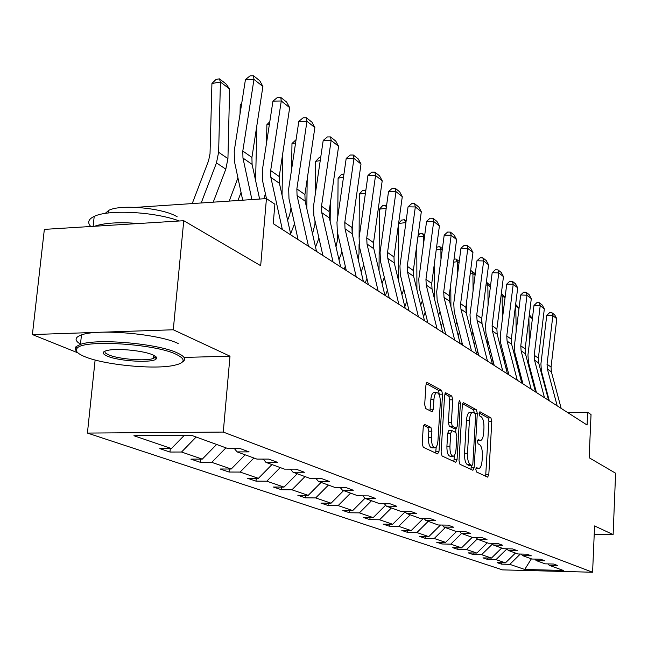 <?xml version="1.0" encoding="UTF-8"?>
<svg xmlns="http://www.w3.org/2000/svg" width="648" height="648" viewBox="0 0 648 648"><rect width="100%" height="100%" fill="white"/><g stroke="black" fill="none" stroke-linecap="round" stroke-linejoin="round"><path stroke-width="0.97" d="M475.851 469.484L476.474 471.955L487.62 477.13L488.811 474.628L491.792 421.378L490.933 417.879L479.933 411.739L479.075 413.424L479.69 415.927L481.14 416.721C483.133 418.422 484.072 422.204 483.943 428.085L483.683 432.556C483.311 437.246 482.282 439.903 480.597 440.519L478.151 439.603L477.471 441.361L478.094 443.848L479.544 444.585C481.553 446.205 482.493 449.963 482.363 455.876L482.104 460.372C481.715 465.215 480.646 467.929 478.913 468.52L476.564 467.686L475.851 469.484M594.216 534.26L613.121 534.584L615.6 473.21L589.145 457.747L591.033 414.55L587.639 412.29L567.591 412.525M184.016 357.421L230 356.189L173.275 329.775L32.4 334.562L44.348 229.384L183.757 220.709L260.674 265.688L266.441 198.596L136.169 207.344M173.275 329.775L183.757 220.709M424.707 424.286L423.257 426.919L422.196 443.394L423.233 447.25L437.619 453.924L439.012 451.283L442.56 394.154L441.58 390.347L427.008 382.377L425.955 384.969L424.683 404.676L425.712 408.564L432.232 411.82L433.301 409.196L433.917 399.524C434.265 395.523 435.197 393.215 436.712 392.615C439.15 393.02 440.348 396.471 440.308 402.967L437.959 440.656C437.586 444.868 436.598 447.25 434.994 447.817C432.621 447.339 431.463 443.912 431.511 437.546L431.916 431.187L430.904 427.364L424.229 424.286M266.441 198.596L274.882 204.217L273.237 223.657L587.08 425.023L587.639 412.29M230 356.189L223.268 432.078L592.596 572.241L502.475 569.875L87.415 433.075L223.268 432.078M613.121 534.584L594.572 525.941L592.596 572.241M459.011 460.655L459.95 464.284L472.91 470.302L474.166 467.759L477.301 413.367L476.418 409.779L463.304 402.586L462.324 405.089L459.011 460.655M455.722 462.324L442.074 455.99L441.085 452.255L444.617 395.288L445.63 392.745L451.802 396.05L452.758 399.792L451.373 422.545L452.328 426.254L456.427 428.263L457.456 425.695L458.865 402.222L459.554 400.464L460.428 403.088L457.043 459.732L455.722 462.324M191.541 435.343L227.44 448.392L239.525 448.351L249.083 451.875L237.095 451.899L256.908 459.1L268.685 459.092L277.636 462.389L265.955 462.38L284.529 469.136L296.023 469.16L304.422 472.254L293.018 472.222L310.481 478.564L321.692 478.613L329.597 481.521L318.468 481.464L334.903 487.434L345.854 487.515L353.298 490.253L342.428 490.172L357.923 495.801L368.623 495.898L375.646 498.482L365.026 498.385L379.671 503.707L390.128 503.82L396.77 506.266L386.386 506.145L400.245 511.183L410.468 511.313L416.753 513.621L406.604 513.491L419.734 518.262L429.737 518.408L435.699 520.603L425.76 520.457L438.218 524.985L448.011 525.131L453.673 527.221L443.945 527.059L455.787 531.36L465.369 531.53L470.748 533.506L461.23 533.345L472.489 537.435L481.877 537.605L487.004 539.492L477.673 539.314L488.406 543.218L497.599 543.397L502.484 545.195L493.347 545.009L503.577 548.726L512.592 548.921L517.25 550.638L508.291 550.444L518.052 553.991L526.897 554.186L531.344 555.83L522.555 555.628L531.895 559.022L540.57 559.224L544.822 560.787L536.196 560.585L545.13 563.833L553.643 564.035L557.709 565.534L549.253 565.323L563.395 570.467L524.742 569.462L509.798 564.351L501.52 564.141L497.121 562.65L505.44 562.861L496.004 559.629L487.58 559.427L482.987 557.871L491.459 558.074L481.602 554.696L473.016 554.502L468.212 552.882L476.847 553.076L466.536 549.545L457.788 549.358L452.758 547.657L461.562 547.844L450.765 544.15L441.847 543.972L436.582 542.19L445.557 542.368L434.241 538.496L425.153 538.318L419.629 536.455L428.774 536.625L416.907 532.559L407.633 532.397L401.833 530.437L411.172 530.599L398.698 526.33L389.229 526.176L383.138 524.119L392.672 524.264L379.55 519.777L369.887 519.639L363.479 517.469L373.208 517.606L359.389 512.876L349.523 512.754L342.76 510.47L352.698 510.592L338.135 505.602L328.05 505.489L320.914 503.083L331.071 503.188L315.681 497.923L305.378 497.826L297.837 495.283L308.221 495.372L291.948 489.799L281.402 489.726L273.424 487.029L284.043 487.094L266.798 481.197L256.017 481.14L247.56 478.281L258.422 478.329L240.116 472.068L229.084 472.036L220.101 468.998L231.215 469.022L211.758 462.356L200.459 462.356L190.893 459.124L202.281 459.116L181.545 452.02L169.97 452.045L159.781 448.602L171.445 448.562L133.909 435.723L191.541 435.343M196.158 437.019L181.545 452.02M216.61 444.455L202.281 459.116M234.244 448.367L237.095 451.899M232.996 448.375L234.77 449.024M225.95 447.849L211.758 462.356M245.147 454.823L231.215 469.022M263.266 459.092L265.955 462.38M262.327 459.092L263.671 459.586M253.919 458.015L240.116 472.068M271.966 464.567L258.422 478.329M290.49 469.144L293.018 472.222M289.81 469.144L290.782 469.5M280.228 467.573L266.798 481.197M297.238 473.753L284.043 487.094M316.078 478.589L318.468 481.464M315.633 478.589L316.264 478.815M305.022 476.58L291.948 489.799M321.076 482.412L308.221 495.372M340.168 487.474L342.428 490.172M328.431 485.085L315.681 497.923M343.602 490.601L331.071 503.188M362.896 495.85L365.026 498.385M350.56 493.128L338.135 505.602M364.962 498.304L352.698 510.592M384.369 503.755L386.386 506.145M371.515 500.742L359.389 512.876M385.609 505.221L373.208 517.606M404.684 511.24L406.604 513.491M391.392 507.967L379.55 519.777M405.17 511.815L392.672 524.264M423.938 518.319L425.76 520.457M410.265 514.82L398.698 526.33M423.533 518.319L411.172 530.599M442.211 525.042L443.945 527.059M428.207 521.34L416.907 532.559M440.494 525.018L428.774 536.625M459.578 531.425L461.23 533.345M445.298 527.553L434.241 538.496M456.67 531.376L445.557 542.368M476.102 537.5L477.673 539.314M461.579 533.466L450.765 544.15M472.214 537.338L461.562 547.844M491.84 543.283L493.347 545.009M477.325 538.909L466.536 549.545M487.28 542.805L476.847 553.076M506.849 548.799L508.291 550.444M492.472 544.012L481.602 554.696M501.674 548.038L491.459 558.074M521.186 554.064L522.555 555.628M506.939 548.897L496.004 559.629M515.452 553.044L505.44 562.861M534.884 559.086L536.196 560.585M520.32 554.04L509.798 564.351M524.742 569.462L531.36 558.827M95.118 360.021L87.415 433.075M32.4 334.562L77.906 352.86M547.989 563.898L549.253 565.323M184.259 435.391L171.445 448.562M501.601 562.764L501.52 564.141M487.661 557.985L487.58 559.427M473.105 552.987L473.016 554.502M457.885 547.763L457.788 549.358M441.952 542.295L441.847 543.972M425.258 536.56L425.153 538.318M407.754 530.542L407.633 532.397M389.367 524.216L389.229 526.176M370.032 517.566L369.887 519.639M349.677 510.551L349.523 512.754M328.22 503.156L328.05 505.489M305.573 495.347L305.378 497.826M281.621 487.077L281.402 489.726M256.252 478.321L256.017 481.14M229.343 469.014L229.084 472.036M200.75 459.116L200.459 462.356M170.303 448.57L169.97 452.045M477.584 440.543L480.2 440.519M485.66 476.215L488.924 421.411L488.074 417.903L479.123 412.938M474.401 413.011L473.494 409.811L462.534 403.728M470.942 469.387L471.363 465.507M471.971 465.483L472.854 463.701L475.624 415.854L475 413.335L472.514 412.322C470.837 412.97 469.8 415.627 469.419 420.301L467.483 453.276C467.354 459.335 468.326 463.15 470.399 464.738L471.971 465.483L469.282 465.475M470.067 412.355L469.581 412.355C467.897 413.003 466.86 415.66 466.471 420.325L469.419 420.301M469.031 465.475L467.459 464.738C465.369 463.15 464.397 459.335 464.527 453.276L466.471 420.325M444.836 393.903L448.797 396.098L451.802 396.05M453.576 428.239L449.315 426.287L448.359 422.569L449.753 399.84L448.797 396.098M455.941 428.271L455.682 432.467M454.297 455.504L454.046 459.732L457.043 459.732M449.931 446.286C449.874 452.442 450.968 455.763 453.195 456.257C454.742 455.722 455.69 453.381 456.038 449.242L456.824 436.25L455.876 432.564L452.061 430.628L450.725 433.18L449.931 446.286L446.909 446.294C446.853 452.442 447.946 455.771 450.19 456.257L452.839 456.257M449.048 430.653L447.711 433.204L450.725 433.18M446.909 446.294L447.711 433.204M453.738 461.4L454.046 459.732M434.573 447.817L431.916 447.833C429.535 447.347 428.369 443.929 428.425 437.562L428.83 431.212L427.818 427.388L423.557 425.282M434.184 392.656L433.65 392.664C432.127 393.271 431.187 395.572 430.839 399.573L433.917 399.524M429.956 410.767L430.839 399.573M439.441 395.442L438.534 390.404L426.19 383.551M435.626 453.001L436.226 446.934M532.024 375.864L531.595 377.063M529.635 366.776L529.351 368.55M528.898 318.273L529.367 343.351M520.166 376.877L520.733 375.314M529.319 314.798L532.413 318.395M532.373 318.695L529.149 316.248M557.207 405.859L547.374 369.02L547.042 364.233L552.865 315.649L546.758 315.406L540.91 363.917L541.396 371.085L549.285 400.78M561.176 408.402L551.375 371.79L551.043 367.035L556.81 318.767L552.865 315.649L552.015 312.798L554.785 314.993L556.81 318.767M546.758 315.406L549.577 312.701L552.015 312.798M84.977 356.748C103.81 364.646 151.34 369.498 172.109 365.747C185.32 363.277 186.624 359.438 176.021 354.237C154.605 343.748 83.754 339.35 77.234 348.089C74.706 350.722 77.29 353.606 84.977 356.748M76.658 351.443L75.136 349.272L75.314 347.571L76.067 346.615L80.449 344.388C96.965 338.151 158.12 343.586 177.293 352.917C184.793 356.384 186.527 359.397 182.485 361.973M107.333 356.133C101.242 353.387 101.898 351.362 109.318 350.041C120.196 348.268 144.35 350.965 152.847 354.877C156.144 356.327 157.278 357.647 156.249 358.838C153.276 363.236 119.102 361.341 107.333 356.133M104.757 351.2L105.284 352.958L108.572 354.837C118.422 359.17 145.97 361.398 153.236 358.457L155.091 357.413L155.39 356.254M155.358 357.008L153.382 357.016M80.725 344.299C74.301 340.548 74.552 337.422 81.47 334.919C97.986 328.504 159.068 333.971 178.192 343.497M105.17 213.435L108.783 210.349C120.552 203.966 163.547 208.065 177.188 216.813M94.495 226.265C104.458 222.863 119.192 221.948 138.688 223.511M90.761 226.492C87.18 222.556 88.331 219.186 94.203 216.392C108.297 209.247 154.815 211.734 179.342 220.984M518.773 367.813L518.206 369.368M516.367 358.595L515.938 360.669M518.999 308.545L515.768 306.091L516.189 331.266M515.5 305.556L515.427 306.131M506.323 369.522L507.036 367.57M515.646 304.39L519.064 307.994M504.93 359.438L504.217 361.39M502.492 350.025L501.892 352.399M505.019 297.942L502.103 295.723L502.443 318.5M501.277 294.03L502.103 295.723L501.05 295.844M491.84 361.924L492.707 359.543M501.35 293.495L505.124 297.116M544.482 397.694L534.527 360.11L534.203 355.226L540.213 305.654L533.993 305.419L527.958 354.918L528.436 362.24L536.423 392.518M548.621 400.351L538.699 363.01L538.375 358.158L544.328 308.902L540.213 305.654L539.371 302.754L542.255 305.046L544.328 308.902M533.993 305.419L536.884 302.665L539.371 302.754M531.182 389.165L521.105 350.811L520.79 345.829L527.01 295.213L520.676 294.994L514.431 345.53L514.901 352.998L522.976 383.899M535.507 391.935L525.471 353.84L525.147 348.891L531.303 298.606L527.01 295.213L526.168 292.272L529.181 294.67L531.303 298.606M520.676 294.994L523.641 292.191L526.168 292.272M490.447 350.73L489.58 353.111M488.948 344.906L487.175 343.724L487.96 341.051M490.398 286.845L487.831 284.893L488.09 305.006M486.356 282.261L487.831 284.893L485.992 285.112M481.845 322.817L481.788 318.071M476.669 354.075L477.714 351.216M486.559 282.236L490.536 285.728M517.282 380.238L507.084 341.099L506.768 336.004L513.208 284.302L506.752 284.099L500.288 335.713L500.758 343.343L508.931 374.884M521.802 383.146L511.653 344.258L511.329 339.204L517.695 287.85L513.208 284.302L512.382 281.321L515.525 283.824L517.695 287.85M506.752 284.099L509.798 281.24L512.382 281.321M475.284 341.666L474.239 344.517M472.74 331.654L471.744 334.668M475.081 275.23L472.902 273.569L473.089 290.717M470.578 271.002L471.631 270.88L472.902 273.569L470.205 273.893M466.754 315.001L466.617 301.612M461.344 344.347L462 342.573M471.631 270.88L475.268 273.788M502.726 370.907L492.415 330.926L492.099 325.725L498.774 272.897L492.188 272.703L485.498 325.45L485.96 333.234L494.221 365.448M507.465 373.945L497.194 334.238L496.878 329.071L503.472 276.607L498.774 272.897L497.948 269.868L501.244 272.484L503.472 276.607M492.188 272.703L495.323 269.795L497.948 269.868M459.4 332.221L458.16 335.599M456.775 321.797L455.56 325.239M459.035 263.048L457.277 261.719L457.399 275.57M454.021 259.232L456.006 258.981L457.277 261.719L453.632 262.165M450.935 306.82L450.765 284.035M445.338 334.076L445.516 333.599M456.006 258.981L459.246 261.444M487.482 361.122L477.05 320.274L476.742 314.96L483.651 260.95L476.944 260.771L470.003 314.693L470.456 322.655L478.815 355.558M492.448 364.306L482.047 323.741L481.739 318.468L488.576 264.838L483.651 260.95L482.849 257.872L486.3 260.609L488.576 264.838M476.944 260.771L480.168 257.807L482.849 257.872M442.722 322.372L441.272 326.333M440.016 311.469L438.566 315.43M442.187 250.274L440.907 249.294L440.972 259.475M436.566 247.277L439.644 246.524L440.907 249.294L436.217 249.885M434.346 298.412L434.168 265.243M439.644 246.524L442.406 248.63M471.485 350.86L460.93 309.104L460.631 303.677L467.807 248.427L460.963 248.265L453.762 303.418L454.208 311.558L462.656 345.19M476.701 354.205L466.179 312.749L465.88 307.355L472.967 252.501L467.807 248.427L467.014 245.3L470.634 248.176L472.967 252.501M460.963 248.265L464.284 245.244L467.014 245.3M425.21 312.101L423.517 316.702M422.391 300.623L420.706 305.208M424.497 236.844L423.727 236.261L423.752 242.36M418.073 235.669L419.693 233.815L422.472 233.45L423.727 236.261L417.895 237.014M416.923 289.786L416.794 245.114M422.472 233.45L424.724 235.167M454.694 340.079L444.018 297.383L443.718 291.827L451.178 235.281L444.196 235.143L436.712 291.584L437.141 299.911L445.686 334.303M460.169 343.594L449.534 301.207L449.234 295.691L456.597 239.566L451.178 235.281L450.4 232.114L454.199 235.127L456.597 239.566M444.196 235.143L447.614 232.057L450.4 232.114M406.79 301.377L404.83 306.682M403.85 289.259L401.898 294.557M405.875 222.718L405.689 224.103M404.441 219.721L405.689 222.572L398.585 223.519L401.606 220.101L404.441 219.721L406.118 221M398.601 280.916L398.585 223.519M437.027 328.747L426.238 285.063L425.947 279.369L433.706 221.47L426.578 221.357L418.794 279.15L419.215 287.671L427.85 322.858M442.786 332.44L432.038 289.081L431.746 283.435L439.401 225.974L433.706 221.47L432.945 218.255L436.938 221.422L439.401 225.974M426.578 221.357L430.102 218.206L432.945 218.255M387.383 290.174L385.374 295.601M384.321 277.36L382.069 283.443M386.208 208.251L379.461 209.174L382.579 205.683L385.479 205.286L386.516 206.072M379.023 270.661L379.461 209.174M386.346 207.311L385.479 205.286M366.914 278.454L365.318 282.739M363.722 264.894L361.13 271.852M365.432 193.201L359.324 194.068L362.556 190.512L365.837 190.334M358.158 259.159L359.008 253.919L359.057 244.523M359.097 237.897L359.324 194.068M365.78 190.731L365.513 190.091M352.277 225.269L352.22 233.839M345.287 266.198L344.177 269.171M341.958 251.813L338.993 259.759M343.472 177.358L338.094 178.143L341.447 174.506L343.934 174.142M335.996 246.775L337.584 239.493L337.632 233.118M337.77 216.797L338.094 178.143M330.334 203.156L330.156 221.43M322.412 253.36L321.854 254.85M318.938 238.067L315.536 247.123M320.225 160.639L315.681 161.328L319.156 157.618L320.703 157.383M312.522 233.806L314.952 224.257L314.993 220.725M315.301 194.076L315.681 161.328M307.184 179.293L306.812 208.535M294.532 223.625L290.652 233.92M295.577 142.981L291.981 143.548L296.071 139.676M287.623 220.255L289.745 214.626L291.009 207.838M291.584 169.533L291.981 143.548M282.731 153.471L282.05 195.129M269.39 124.303L266.879 124.708L269.795 121.694M266.531 142.957L266.879 124.708M263.914 198.766L265.388 193.671M418.43 316.815L407.527 272.095L407.252 266.263L415.328 206.947L408.054 206.85L399.938 266.061L400.351 274.784L409.074 310.813M424.497 320.711L413.627 276.323L413.351 270.54L421.322 211.685L415.328 206.947L414.59 203.674L418.794 207.012L421.322 211.685M408.054 206.85L411.683 203.642L414.59 203.674M398.828 304.236L387.812 258.431L387.545 252.461L395.969 191.646L388.533 191.573L380.076 252.275L380.465 261.217L389.278 298.112M405.227 308.343L394.243 262.886L393.976 256.964L402.286 196.636L395.969 191.646L395.256 188.317L399.678 191.832L402.286 196.636M388.533 191.573L392.283 188.293L395.256 188.317M378.132 290.96L367.003 244.004L366.752 237.889L375.548 175.503L367.951 175.462L359.114 237.727L359.486 246.896L368.388 284.707M384.888 295.294L373.799 248.719L373.54 242.644L382.215 180.776L375.548 175.503L374.86 172.125L379.534 175.835L382.215 180.776M367.951 175.462L371.822 172.117L374.86 172.125M356.238 276.915L345.019 228.768L344.776 222.491L353.97 158.452L346.202 158.452L336.968 222.353L337.316 231.757L346.291 270.532M363.39 281.499L352.196 233.75L351.953 227.521L361.017 164.025L353.97 158.452L353.322 155.026L358.255 158.946L361.017 164.025M346.202 158.452L350.22 155.026L353.322 155.026M333.064 262.043L321.74 212.633L321.513 206.186L331.144 140.413L323.198 140.446L313.535 206.08L313.859 215.744L322.906 255.523M340.637 266.903L329.346 217.906L329.119 211.515L338.604 146.31L331.144 140.413L330.529 136.931L335.761 141.078L338.604 146.31M323.198 140.446L327.361 136.947L330.529 136.931M308.472 246.264L297.059 195.534L296.857 188.908L306.958 121.298L298.825 121.37L288.684 188.835L288.984 198.758L298.088 239.606M316.516 251.424L305.135 201.123L304.916 194.562L314.863 127.543L306.958 121.298L306.382 117.758L311.931 122.156L314.863 127.543M298.825 121.37L303.134 117.79L306.382 117.758M256.875 125.445L255.604 180.549M241.048 192.416L237.978 200.491M241.526 104.514L240.238 104.733L241.728 103.218M240.027 114.08L240.238 104.733M229.222 201.074L237.938 177.868M282.334 229.489L270.848 177.366L270.67 170.554L281.273 100.999L272.954 101.12L262.302 170.521L262.562 180.719L266.474 198.62M290.887 234.981L279.426 183.311L279.239 176.556L289.68 107.641L281.273 100.999L280.754 97.403L286.643 102.076L289.68 107.641M272.954 101.12L277.433 97.451L280.754 97.403M229.627 88.995L220.433 82.021L211.928 83.495L215.995 79.437L219.397 78.845L225.844 83.754L229.627 88.995L227.934 158.614L225.812 169.144L213.249 202.136M219.397 78.845L220.433 82.021L218.619 152.272L216.473 162.907L201.204 202.937M192.237 203.537L208.599 160.688L210.033 153.617L211.928 83.495M251.902 199.568L242.96 158.031L242.798 151.024L253.967 79.412L245.438 79.583L234.228 151.041L234.454 161.53L242.7 200.175M259.613 199.049L252.088 164.365L251.926 157.424L262.902 86.476L253.967 79.412L253.506 75.759L259.767 80.733L262.902 86.476M245.438 79.583L250.096 75.832L253.506 75.759M476.037 468.399L478.184 468.399M477.617 440.389L479.787 440.381M488.074 417.903L490.933 417.879M488.924 421.411L491.792 421.378M485.935 474.62L488.811 474.628M463.158 402.643L463.612 402.635M473.494 409.811L476.418 409.779M475.081 413.392L477.301 413.367M471.234 467.759L474.166 467.759M464.527 453.276L467.483 453.276M467.459 464.738L470.399 464.738M445.484 392.81L445.97 392.801M449.753 399.84L452.758 399.792M448.359 422.569L451.373 422.545M449.315 426.287L452.328 426.254M453.146 428.239L456.135 428.215M458.808 403.113L460.428 403.088M427.818 427.388L430.904 427.364M428.83 431.212L431.916 431.187M428.425 437.562L431.511 437.546M430.223 409.236L433.301 409.196M426.854 382.45L427.388 382.433M438.534 390.404L441.58 390.347M439.522 394.203L442.56 394.154M435.95 451.283L439.012 451.283M531.328 373.216L530.42 372.608M547.374 369.02L551.375 371.79M547.042 364.233L551.043 367.035M517.833 364.2L516.65 363.415M503.715 354.772L502.249 353.792M534.527 360.11L538.699 363.01M534.203 355.226L538.375 358.158M521.105 350.811L525.471 353.84M520.79 345.829L525.147 348.891M507.084 341.099L511.653 344.258M506.768 336.004L511.329 339.204M473.486 334.579L472.109 333.663M492.415 330.926L497.194 334.238M492.099 325.725L496.878 329.071M457.269 323.749L456.338 323.125M477.05 320.274L482.047 323.741M476.742 314.96L481.739 318.468M440.243 312.368L439.798 312.077M460.93 309.104L466.179 312.749M460.631 303.677L465.88 307.355M444.018 297.383L449.534 301.207M443.718 291.827L449.234 295.691M426.238 285.063L432.038 289.081M425.947 279.369L431.746 283.435M407.527 272.095L413.627 276.323M407.252 266.263L413.351 270.54M387.812 258.431L394.243 262.886M387.545 252.461L393.976 256.964M367.003 244.004L373.799 248.719M366.752 237.889L373.54 242.644M345.019 228.768L352.196 233.75M344.776 222.491L351.953 227.521M321.74 212.633L329.346 217.906M321.513 206.186L329.119 211.515M297.059 195.534L305.135 201.123M296.857 188.908L304.916 194.562M255.814 177.601L254.818 176.92M270.848 177.366L279.426 183.311M270.67 170.554L279.239 176.556M227.934 158.614L218.619 152.272M225.812 169.144L216.473 162.907M242.96 158.031L252.088 164.365M242.798 151.024L251.926 157.424M476.005 468.512L478.564 468.52M469.201 465.499L472.06 465.507M469.581 412.355L472.514 412.322M453.438 428.288L456.281 428.263M448.756 430.604L451.769 430.588M433.65 392.664L436.712 392.615M81.47 334.919L80.449 344.388M153.236 358.457L153.56 355.193M108.508 212.973L108.783 210.349M94.203 216.392L93.134 226.346M155.091 357.413L156.249 358.838M77.234 348.089L76.067 346.615"/></g></svg>
